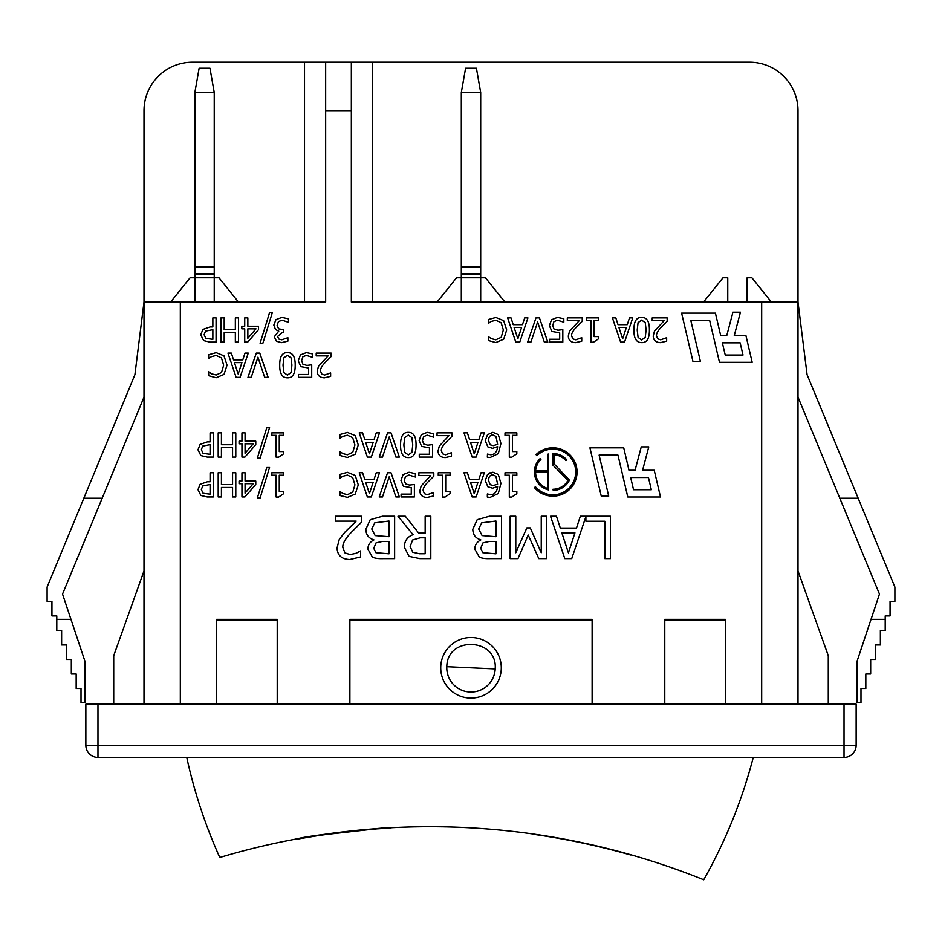 <?xml version="1.0" encoding="UTF-8"?>
<svg xmlns="http://www.w3.org/2000/svg" width="942" height="942" viewBox="0 0 942 942"><rect width="100%" height="100%" fill="white"/><g stroke="black" fill="none" stroke-linecap="round" stroke-linejoin="round"><path stroke-width="1.41" d="M535.963 834.435L535.927 834.671A732.782 732.782 0 0 1 630.563 854.959L630.634 854.724M377.836 828.83L391.024 828.006C393.827 825.922 291.702 838.156 294.928 839.522L322.093 834.953M322.164 834.942L372.902 829.196M373.962 829.113L376.6 828.913M376.341 828.936L366.379 829.737M361.504 830.173L360.515 830.267M358.867 830.42L347.398 831.633M345.113 831.892L338.402 832.716M337.283 832.858L335.446 833.093M334.339 833.234L332.538 833.47M331.466 833.623L329.488 833.894M324.319 834.624L321.681 835.012M320.139 835.248L319.338 835.366M317.478 835.648L309.612 836.92M378.46 828.783L377.377 828.854M343.041 832.139L338.92 832.646M337.625 832.81L332.915 833.423M331.761 833.576L327.946 834.106M323.577 834.73L322.706 834.859M313.215 836.331L312.297 836.472M306.798 837.144L295.034 839.251M297.213 838.851C310.354 834.895 393.944 826.346 391.012 827.759L381.357 828.336M380.262 828.418L378.92 828.501M356.912 830.373L355.475 830.526M354.993 830.573L353.297 830.75M352.131 830.868L349.588 831.15M348.952 831.221L347.363 831.397M753.259 757.427A508.868 508.868 0 0 1 703.733 879.769A733.029 733.029 0 0 0 219.78 857.503A508.868 508.868 0 0 1 186.74 757.427M446.802 666.689C447.061 635.556 497.8 637.887 495.198 668.914L446.802 666.689A24.221 24.221 0 0 0 469.881 691.993A24.221 24.221 0 0 0 495.198 668.914M214.234 302.041L214.234 92.504L194.864 92.504L194.864 302.041M194.864 92.504L199.127 68.283L209.972 68.283L214.234 92.504M214.234 266.916L194.864 266.916M238.456 302.041L219.003 277.808L190.096 277.808L170.632 302.041M480.691 302.041L480.691 92.504L461.309 92.504L461.309 302.041M461.309 92.504L465.583 68.283L476.417 68.283L480.691 92.504M480.691 266.916L461.309 266.916M504.912 302.041L485.46 277.808L456.54 277.808L437.088 302.041M349.882 619.353L592.118 619.353L592.118 620.566L349.882 620.566L349.882 619.353M664.781 619.353L725.34 619.353L725.34 620.566L664.781 620.566L664.781 619.353M372.49 302.041L372.49 62.231L749.561 62.231A48.442 48.442 0 0 1 798.004 110.673L798.004 302.041L351.342 302.041L351.342 62.231L192.439 62.231A48.442 48.442 0 0 0 143.996 110.673L143.996 704.133M143.996 397.112L102.172 498.236L83.826 498.236L134.906 374.704L143.996 302.041L325.661 302.041L325.661 110.673L351.342 110.673M216.66 619.353L277.219 619.353L277.219 620.566L216.66 620.566L216.66 619.353M343.123 496.764L339.909 495.351L347.386 497.4L355.252 494.055L358.278 484.836L355.24 475.486L347.445 472.307L339.909 474.391L339.909 478.242L342.711 476.299L347.41 475.098L352.685 477.512L354.922 484.836L352.767 492.16L347.41 494.644L342.888 493.49L339.909 491.465L339.909 495.351M488.486 473.661L490.087 472.754M321.705 374.045L324.66 375.022L321.705 374.045L320.504 370.995C320.256 368.852 321.846 365.967 325.296 362.364L331.148 356.535L331.148 353.097L316.206 353.097L316.206 355.899L328.099 355.899L318.467 366.32L317.207 371.172C317.348 375.434 319.762 377.648 324.425 377.824L330.63 376.376L330.63 372.926L324.66 375.022M344.949 552.883L350.141 554.591L344.949 552.883L342.853 547.549C342.417 543.793 345.219 538.765 351.236 532.442L361.469 522.233L361.469 516.228L335.328 516.228L335.328 521.138L356.147 521.138L344.949 532.136L339.285 539.377L337.083 547.867C337.342 555.321 341.546 559.195 349.729 559.513L360.586 556.969L360.586 550.917L356.147 553.26L350.141 554.591M747.136 302.041L747.136 277.808L751.904 277.808L771.368 302.041M703.544 302.041L722.997 277.808L727.766 277.808L727.766 302.041M210.125 326.933L202.883 329.441L200.764 334.822L203.649 340.615L209.984 342.123L216.071 342.123L216.071 317.901L212.857 317.901L212.857 326.933L210.125 326.933M204.12 334.728L205.486 331.137L212.857 329.676L212.857 339.344L205.862 338.413L204.12 334.728M654.231 470.258L642.585 470.258L648.767 446.885L641.255 446.885L635.073 470.258L628.985 470.258L623.734 447.839L589.939 447.839L601.255 496.116L608.709 496.116L599.112 455.104L617.964 455.104L627.784 496.999L660.495 496.999L654.231 470.258M633.542 489.734L630.681 477.523L648.461 477.523L651.322 489.734L633.542 489.734M740.153 342.829L743.014 355.04L725.234 355.04L722.373 342.829L740.153 342.829M719.476 362.305L752.187 362.305L745.923 335.564L734.277 335.564L740.459 312.191L732.947 312.191L726.765 335.564L720.677 335.564L715.425 313.144L681.631 313.144L692.947 361.434L700.401 361.434L690.804 320.41L709.656 320.41L719.476 362.305M536.045 454.597L536.846 455.704A22.832 22.832 0 0 1 569.521 456.352A22.832 22.832 0 0 1 568.073 489.004A22.832 22.832 0 0 1 535.468 486.778L534.385 487.579A24.186 24.186 0 0 0 568.874 490.099A24.186 24.186 0 0 0 570.616 455.563A24.186 24.186 0 0 0 536.045 454.597M547.691 470.941L535.609 470.941A17.286 17.286 0 0 1 540.92 459.484L540.084 458.648A18.463 18.463 0 0 0 548.527 489.922L548.527 454.032A18.463 18.463 0 0 0 547.691 454.256L547.691 470.941M547.691 472.119L547.691 488.474A17.286 17.286 0 0 1 535.574 472.119L547.691 472.119M567.991 480.326A17.286 17.286 0 0 1 552.966 489.263L553.248 490.429A18.463 18.463 0 0 0 569.427 480.114L554.002 463.782L554.002 454.727A17.286 17.286 0 0 1 565.907 460.638L566.86 459.943A18.463 18.463 0 0 0 552.86 453.514L552.86 465.089L567.991 480.326M478.842 479.513L469.599 479.513L467.397 472.743L464.006 472.743L472.166 496.964L476.134 496.964L484.306 472.743L481.044 472.743L478.842 479.513M474.226 493.667L470.482 482.269L477.959 482.269L474.226 493.667M516.828 475.215L516.828 472.743L505.006 472.743L505.006 475.215L509.316 475.215L509.316 497.046L511.824 497.046L516.828 493.667L516.828 491.453L512.436 491.453L512.436 475.215L516.828 475.215M492.937 472.236L487.52 474.509L485.248 480.597L487.874 486.778L492.572 488.215L497.612 486.519C497.023 491.889 494.668 494.585 490.523 494.609L487.344 493.961L487.344 497.082L490.087 497.411L498.294 493.514L500.944 483.387L498.283 474.427L492.937 472.236M488.545 480.455C488.698 476.746 490.146 474.886 492.925 474.886L495.939 476.252L497.612 484.188L493.29 485.519L490.193 484.683L488.545 480.455M278.667 497.046L283.672 493.667L283.672 491.453L279.268 491.453L279.268 475.215L283.672 475.215L283.672 472.743L271.849 472.743L271.849 475.215L276.147 475.215L276.147 497.046L278.667 497.046M450.088 475.215L450.088 472.743L438.265 472.743L438.265 475.215L442.575 475.215L442.575 497.046L445.083 497.046L450.088 493.667L450.088 491.453L445.696 491.453L445.696 475.215L450.088 475.215M257.331 498.047L260.11 498.047L269.553 467.479L266.81 467.479L257.331 498.047M433.815 476.181L433.815 472.743L418.872 472.743L418.872 475.545L430.777 475.545L421.133 485.978L419.873 490.817C420.026 495.08 422.428 497.294 427.103 497.47L433.308 496.022L433.308 492.572L427.338 494.668L424.371 493.69L423.17 490.641C422.923 488.498 424.524 485.625 427.962 482.01L433.815 476.181M244.944 496.964L255.777 484.482L255.777 481.068L245.073 481.068L245.073 472.743L241.953 472.743L241.953 481.068L239.068 481.068L239.068 483.682L241.953 483.682L241.953 496.964L244.944 496.964M245.073 493.137L245.073 483.682L253.221 483.682L245.073 493.137M409.04 472.236L403.094 474.603L400.951 480.432L403.447 486.284L411.265 487.662L411.265 494.114L401.092 494.114L401.092 496.964L414.386 496.964L414.386 484.482L409.593 485.071L405.625 483.952L404.248 480.455L405.484 476.511L408.981 475.039L415.387 477.041L415.387 473.602L409.04 472.236M511.824 457.164L516.828 453.785L516.828 451.571L512.436 451.571L512.436 435.334L516.828 435.334L516.828 432.861L505.006 432.861L505.006 435.334L509.316 435.334L509.316 457.164L511.824 457.164M391.024 472.743L387.551 472.743L379.202 496.964L382.487 496.964L389.199 476.84L395.911 496.964L399.361 496.964L391.024 472.743M487.485 454.079L487.344 457.2L490.087 457.529L498.294 453.632L500.944 443.505L498.283 434.545L492.937 432.354L487.52 434.627L485.248 440.715L487.874 446.897L492.572 448.333L497.612 446.638C497.023 452.007 494.668 454.703 490.523 454.727L487.485 454.079M490.193 444.801L488.545 440.573C488.698 436.853 490.146 435.004 492.925 435.004L495.939 436.37L497.612 444.306L493.29 445.637L490.193 444.801M367.368 496.964L371.336 496.964L379.496 472.743L376.247 472.743L374.045 479.513L364.801 479.513L362.599 472.743L359.208 472.743L367.368 496.964M365.684 482.269L373.162 482.269L369.429 493.667L365.684 482.269M451.477 456.14L451.477 452.69L445.519 454.786L442.552 453.808L441.351 450.759C441.103 448.616 442.705 445.743 446.143 442.128L451.995 436.299L451.995 432.861L437.053 432.861L437.053 435.663L448.945 435.663L439.313 446.096L438.054 450.935C438.195 455.198 440.609 457.412 445.283 457.588L451.477 456.14M221.429 484.6L221.429 472.743L218.203 472.743L218.203 496.964L221.429 496.964L221.429 487.461L232.568 487.461L232.568 496.964L235.794 496.964L235.794 472.743L232.568 472.743L232.568 484.6L221.429 484.6M432.555 444.6L427.774 445.189L423.806 444.071L422.428 440.573L423.665 436.629L427.162 435.157L433.555 437.159L433.555 433.72L427.221 432.354L421.274 434.721L419.131 440.55L421.627 446.402L429.434 447.78L429.434 454.232L419.272 454.232L419.272 457.082L432.555 457.082L432.555 444.6M207.346 481.774L200.104 484.282L197.985 489.663L200.87 495.457L207.216 496.964L213.292 496.964L213.292 472.743L210.078 472.743L210.078 481.774L207.346 481.774M201.341 489.569L202.718 485.978L210.078 484.518L210.078 494.173L203.083 493.255L201.341 489.569M400.562 444.977C400.48 453.385 403.058 457.588 408.298 457.577C413.526 457.741 416.105 453.526 416.046 444.954C416.14 436.499 413.55 432.296 408.298 432.354C403.094 432.213 400.515 436.417 400.562 444.977M403.859 444.977L404.719 437.594L408.298 435.039L411.925 437.653L412.749 444.954L411.913 452.337L408.298 454.88L404.742 452.372L403.859 444.977M472.166 457.082L476.134 457.082L484.306 432.861L481.044 432.861L478.842 439.631L469.599 439.631L467.397 432.861L464.006 432.861L472.166 457.082M470.482 442.375L477.959 442.375L474.226 453.785L470.482 442.375M354.922 444.954L352.767 452.278L347.41 454.762L342.888 453.608L339.909 451.583L339.909 455.469L347.386 457.518L355.252 454.174L358.278 444.954L355.24 435.604L347.445 432.425L339.909 434.509L339.909 438.36L342.711 436.417L347.41 435.216L352.685 437.63L354.922 444.954M391.024 432.861L387.551 432.861L379.202 457.082L382.487 457.082L389.199 436.958L395.911 457.082L399.361 457.082L391.024 432.861M278.667 457.164L283.672 453.785L283.672 451.571L279.268 451.571L279.268 435.334L283.672 435.334L283.672 432.861L271.849 432.861L271.849 435.334L276.147 435.334L276.147 457.164L278.667 457.164M367.368 457.082L371.336 457.082L379.496 432.861L376.247 432.861L374.045 439.631L364.801 439.631L362.599 432.861L359.208 432.861L367.368 457.082M365.684 442.375L373.162 442.375L369.429 453.785L365.684 442.375M257.331 458.165L260.11 458.165L269.553 427.597L266.81 427.597L257.331 458.165M221.429 444.718L221.429 432.861L218.203 432.861L218.203 457.082L221.429 457.082L221.429 447.58L232.568 447.58L232.568 457.082L235.794 457.082L235.794 432.861L232.568 432.861L232.568 444.718L221.429 444.718M244.944 457.082L255.777 444.6L255.777 441.186L245.073 441.186L245.073 432.861L241.953 432.861L241.953 441.186L239.068 441.186L239.068 443.8L241.953 443.8L241.953 457.082L244.944 457.082M245.073 453.255L245.073 443.8L253.221 443.8L245.073 453.255M207.346 441.892L200.104 444.4L197.985 449.781L200.87 455.575L207.216 457.082L213.292 457.082L213.292 432.861L210.078 432.861L210.078 441.892L207.346 441.892M201.341 449.687L202.718 446.096L210.078 444.636L210.078 454.291L203.083 453.373L201.341 449.687M259.768 353.097L256.295 353.097L247.958 377.318L251.231 377.318L257.943 357.195L264.655 377.318L268.117 377.318L259.768 353.097M311.708 364.837L306.915 365.425L302.959 364.307L301.581 360.81L302.818 356.865L306.315 355.393L312.709 357.395L312.709 353.957L306.374 352.591L300.427 354.957L298.284 360.786L300.781 366.638L308.587 368.016L308.587 374.469L298.426 374.469L298.426 377.318L311.708 377.318L311.708 364.837M236.112 377.318L240.08 377.318L248.252 353.097L244.991 353.097L242.789 359.868L233.545 359.868L231.343 353.097L227.952 353.097L236.112 377.318M234.428 362.611L241.906 362.611L238.173 374.021L234.428 362.611M279.715 365.202C279.633 373.621 282.211 377.824 287.451 377.813C292.679 377.978 295.258 373.762 295.199 365.19C295.282 356.735 292.703 352.532 287.451 352.591C282.235 352.449 279.656 356.653 279.715 365.202M283.012 365.202L283.872 357.83L287.451 355.275L291.078 357.889L291.902 365.19L291.054 372.573L287.451 375.116L283.895 372.608L283.012 365.202M382.464 516.228L370.265 519.666L365.873 529.239C366.002 534.773 368.64 538.294 373.809 539.79L373.809 540.002C369.97 541.921 367.992 544.947 367.863 549.068L372.255 556.899C374.327 558.229 378.036 558.794 383.394 558.618L394.627 558.618L394.627 516.228L382.464 516.228M373.738 548.279L376.105 542.816L382.605 541.403L388.987 541.403L388.987 553.802L375.905 552.707L373.738 548.279M371.749 529.004L374.798 522.822L388.987 521.032L388.987 536.705L375.175 535.598L371.749 529.004M223.666 365.19L221.511 372.514L216.154 374.998L211.632 373.844L208.653 371.819L208.653 375.705L216.13 377.754L224.008 374.41L227.022 365.19L223.984 355.84L216.189 352.661L208.653 354.745L208.653 358.596L211.455 356.653L216.154 355.452L221.429 357.866L223.666 365.19M580.331 516.228L576.48 528.073L560.302 528.073L556.451 516.228L550.517 516.228L564.8 558.618L571.735 558.618L585.889 516.628L585.889 521.244L604.823 521.244L604.823 558.618L610.451 558.618L610.451 516.228L580.331 516.228M568.415 552.848L561.844 532.889L574.938 532.889L568.415 552.848M667.16 321.34L667.16 317.901L652.217 317.901L652.217 320.716L664.11 320.716L654.478 331.137L653.218 335.988C653.359 340.239 655.773 342.464 660.448 342.641L666.653 341.181L666.653 337.731L660.683 339.827L657.716 338.849L656.515 335.811C656.268 333.656 657.869 330.783 661.308 327.168L667.16 321.34M546.49 558.618L546.49 516.228L541.238 516.228L541.238 552.742L530.275 527.909L526.849 527.909L515.78 552.742L515.78 516.228L510.152 516.228L510.152 558.618L517.982 558.618L528.215 535.021L538.8 558.618L546.49 558.618M649.391 329.994C649.474 321.54 646.895 317.336 641.643 317.395C636.427 317.254 633.848 321.457 633.907 330.018C633.825 338.425 636.403 342.629 641.643 342.617C646.871 342.782 649.45 338.578 649.391 329.994M638.064 322.635L641.643 320.08L645.27 322.694L646.094 329.994L645.246 337.377L641.643 339.932L638.087 337.413L637.204 330.018L638.064 322.635M474.803 549.068L479.195 556.899C481.256 558.229 484.965 558.794 490.323 558.618L501.556 558.618L501.556 516.228L489.404 516.228L477.205 519.666L472.813 529.239C472.931 534.773 475.58 538.294 480.738 539.79L480.738 540.002C476.911 541.921 474.921 544.947 474.803 549.068M482.116 535.598L478.677 529.004L481.739 522.822L495.928 521.032L495.928 536.705L482.116 535.598M482.834 552.707L480.679 548.279L483.046 542.816L489.534 541.403L495.928 541.403L495.928 553.802L482.834 552.707M598.511 320.374L598.511 317.901L586.701 317.901L586.701 320.374L590.999 320.374L590.999 342.205L593.507 342.205L598.511 338.826L598.511 336.612L594.119 336.612L594.119 320.374L598.511 320.374M419.873 558.618L430.8 558.618L430.8 516.228L425.16 516.228L425.16 533.09L418.707 533.09L405.307 516.228L397.995 516.228L413.067 534.667C407.439 536.728 404.507 540.885 404.271 547.114L409.087 556.381L419.873 558.618M412.832 552.295L410.147 546.666L412.561 540.002L420.214 537.8L425.16 537.8L425.16 553.743L419.567 553.743L412.832 552.295M582.238 321.34L582.238 317.901L567.308 317.901L567.308 320.716L579.2 320.716L569.557 331.137L568.309 335.988C568.45 340.239 570.852 342.464 575.527 342.641L581.732 341.181L581.732 337.731L575.762 339.827L572.795 338.849L571.606 335.811C571.358 333.656 572.948 330.783 576.386 327.168L582.238 321.34M627.266 324.672L618.023 324.672L615.832 317.901L612.43 317.901L620.601 342.123L624.558 342.123L632.73 317.901L629.468 317.901L627.266 324.672M622.662 338.826L618.906 327.427L626.383 327.427L622.662 338.826M557.464 317.395L551.517 319.774L549.386 325.602L551.871 331.443L559.689 332.82L559.689 339.285L549.516 339.285L549.516 342.123L562.81 342.123L562.81 329.641L558.017 330.23L554.049 329.111L552.683 325.614L553.92 321.669L557.405 320.198L563.811 322.199L563.811 318.773L557.464 317.395M503.346 329.994L501.191 337.318L495.833 339.815L491.312 338.649L488.333 336.635L488.333 340.521L495.81 342.558L503.687 339.226L506.702 329.994L503.664 320.657L495.869 317.478L488.333 319.55L488.333 323.4L491.135 321.457L495.833 320.256L501.109 322.67L503.346 329.994M539.448 317.901L535.974 317.901L527.626 342.123L530.911 342.123L537.623 322.011L544.335 342.123L547.797 342.123L539.448 317.901M288.546 322.317L288.546 318.891L281.929 317.395L275.959 319.632L273.816 325.084L275.511 329.559L278.773 331.137L274.287 336.789L276.453 341.263L281.552 342.641L287.875 341.145L287.875 337.707L281.811 339.827L278.867 339.085L277.596 336.459L282.518 332.385L283.601 332.385L283.601 329.7L278.573 328.84L277.125 325.32L278.455 321.552L282.129 320.198L288.546 322.317M515.792 342.123L519.76 342.123L527.92 317.901L524.67 317.901L522.469 324.672L513.225 324.672L511.023 317.901L507.632 317.901L515.792 342.123M514.108 327.427L521.585 327.427L517.853 338.826L514.108 327.427M260.098 343.206L262.889 343.206L272.332 312.638L269.577 312.638L260.098 343.206M224.196 329.759L224.196 317.901L220.981 317.901L220.981 342.123L224.196 342.123L224.196 332.62L235.347 332.62L235.347 342.123L238.561 342.123L238.561 317.901L235.347 317.901L235.347 329.759L224.196 329.759M247.711 342.123L258.544 329.641L258.544 326.226L247.852 326.226L247.852 317.901L244.732 317.901L244.732 326.226L241.847 326.226L241.847 328.84L244.732 328.84L244.732 342.123L247.711 342.123M247.852 338.296L247.852 328.84L256 328.84L247.852 338.296M440.726 667.796A30.274 30.274 0 0 1 486.143 641.573A30.274 30.274 0 0 1 486.143 694.019A30.274 30.274 0 0 1 440.726 667.796M97.968 704.133L97.968 745.31L85.852 745.31A12.116 12.116 0 0 0 97.968 757.427A12.116 12.116 0 0 1 85.852 745.31L85.852 704.133L856.148 704.133L856.148 745.31A12.116 12.116 0 0 1 844.032 757.427L844.032 745.31L97.968 745.31L97.968 757.427L844.032 757.427M871.032 619.353L885.209 619.353L885.209 630.445L880.37 630.445L880.37 644.952L875.518 644.952L875.518 659.471L870.679 659.471L870.679 673.989L865.828 673.989L865.828 688.496L860.988 688.496L860.988 702.544L856.984 702.544L856.984 661.461L879.463 594.096L839.828 498.236L858.174 498.236L807.094 374.704L798.004 302.041L798.004 704.133M839.828 498.236L798.004 397.112M858.174 498.236L894.9 587.043L894.9 601.408L890.06 601.408L890.06 615.927L885.209 615.927L885.209 619.353M828.289 704.133L828.289 655.691L798.004 570.911M56.791 619.353L70.968 619.353L85.016 661.461L85.016 702.544L81.012 702.544L81.012 688.496L76.172 688.496L76.172 673.989L71.321 673.989L71.321 659.471L66.482 659.471L66.482 644.952L61.63 644.952L61.63 630.445L56.791 630.445L56.791 615.927L51.94 615.927L51.94 601.408L47.1 601.408L47.1 587.043L83.826 498.236M102.172 498.236L62.537 594.096L70.968 619.353M113.711 704.133L113.711 655.691L143.996 570.911M216.66 704.133L216.66 620.566M277.219 704.133L277.219 620.566M664.781 704.133L664.781 620.566M725.34 704.133L725.34 620.566M349.882 704.133L349.882 620.566M592.118 704.133L592.118 620.566M856.148 745.31L844.032 745.31L844.032 704.133M372.49 62.231L351.342 62.231M325.661 62.231L325.661 110.673M304.513 302.041L304.513 62.231M194.864 274.087L214.234 274.087M461.309 274.087L480.691 274.087M761.678 302.041L761.678 704.133M180.322 302.041L180.322 704.133M214.234 273.722L194.864 273.722M480.691 273.722L461.309 273.722"/></g></svg>
